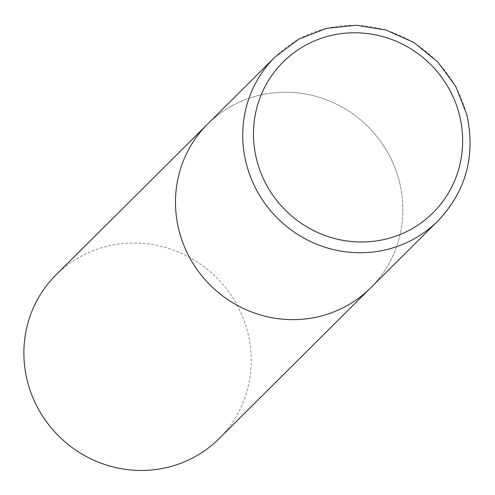 <?xml version="1.0" encoding="UTF-8"?>
<svg xmlns="http://www.w3.org/2000/svg" width="495" height="495" viewBox="0 0 495 495"><rect width="100%" height="100%" fill="white"/><g stroke="black" fill="none" stroke-linecap="round" stroke-linejoin="round"><path stroke-width="0.37" stroke-dasharray="2.48 1.86" d="M399.422 181.869A115.552 111.814 45.2 0 0 318.681 97.168A115.552 111.814 45.2 0 0 207.671 124.022A115.552 111.814 -134.8 0 1 261.453 94.811A115.552 111.814 -134.8 0 1 387.665 152.448A115.552 111.814 -134.8 0 1 370.656 287.867A115.552 111.814 45.2 0 0 399.422 181.869M56.065 274.83A115.552 111.814 -134.8 0 1 109.853 245.619A115.552 111.814 -134.8 0 1 236.065 303.256A115.552 111.814 -134.8 0 1 219.05 438.675M437.908 220.962A115.552 111.814 45.2 0 0 466.68 114.97A115.552 111.814 45.2 0 0 385.939 30.263A115.552 111.814 45.2 0 0 274.923 57.117"/><path stroke-width="0.74" d="M437.908 220.962L219.05 438.675A115.552 111.814 -134.8 0 1 165.268 467.88A115.552 111.814 -134.8 0 1 39.049 410.244A115.552 111.814 -134.8 0 1 56.065 274.83L207.671 124.022A115.552 111.814 45.2 0 0 178.899 230.014A115.552 111.814 45.2 0 0 259.64 314.721A115.552 111.814 45.2 0 0 370.656 287.867A115.552 111.814 -134.8 0 1 316.868 317.072A115.552 111.814 -134.8 0 1 190.655 259.436A115.552 111.814 -134.8 0 1 207.671 124.022L274.923 57.117A115.552 111.814 45.2 0 0 246.157 163.109A115.552 111.814 45.2 0 0 326.898 247.816A115.552 111.814 45.2 0 0 437.908 220.962C466.111 191.058 475.751 155.622 466.828 114.654L455.697 86.359L437.636 61.751L413.894 42.545L386.137 30.084L356.282 25.233L326.428 28.351L298.652 39.229L274.923 57.117M459.509 115.248A106.307 102.867 45.2 0 0 332.578 35.151A106.307 102.867 45.2 0 0 256.633 159.538A106.307 102.867 45.2 0 0 383.563 239.636A106.307 102.867 45.2 0 0 459.509 115.248"/></g></svg>

